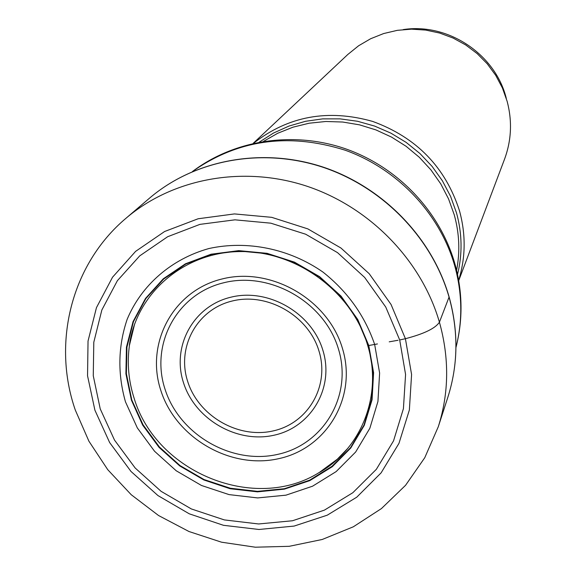 <?xml version="1.0" encoding="UTF-8"?>
<svg xmlns="http://www.w3.org/2000/svg" width="576" height="576" viewBox="0 0 576 576"><rect width="100%" height="100%" fill="white"/><g stroke="black" fill="none" stroke-linecap="round" stroke-linejoin="round"><path stroke-width="0.86" d="M94.896 410.162L109.642 442.548L131.011 471.47L157.982 495.59L189.281 513.821L223.466 525.305L258.97 529.481L294.127 526.075L327.269 515.174L356.76 497.182L381.096 472.874L398.974 443.347L409.363 410.004L411.588 374.515L405.41 338.702L391.046 304.474L369.18 273.679L340.942 248.018L307.85 228.895L271.699 217.332L234.454 213.919L198.122 218.765L164.606 231.509L135.605 251.374L112.536 277.222L96.458 307.642L88.034 341.057L87.545 375.79L94.896 410.162M100.231 408.895L93.262 375.732L93.802 342.23L101.851 309.989L117.382 280.685L139.723 255.874L167.666 236.714L199.922 224.374L234.936 219.83L270.814 223.178L305.654 234.216L337.522 252.634L364.644 277.423L385.754 307.051L399.701 339.977L405.576 374.472L403.416 408.679L393.545 440.849L376.344 469.325L352.829 492.71L324.418 510.127L292.514 520.754L258.588 523.966L224.33 519.912L191.318 508.932L161.122 491.35L135.173 468L114.523 440.107L100.231 408.895M368.834 345.499L374.659 344.448C364.81 315.749 347.594 291.643 323.014 272.117C289.382 248.609 247.075 240.142 208.966 248.522C171.526 258.926 141.379 285.12 127.13 319.385C118.051 346.284 117.497 373.766 125.467 401.832L137.333 427.925L154.548 451.253L176.22 470.779L201.456 485.467L229.046 494.604L257.666 497.923L285.97 495.166L312.552 486.202L336.161 471.586L355.651 452.023L369.85 428.263L377.935 401.479L379.62 373.061L374.659 344.448L377.438 343.944M131.429 400.176L125.906 373.774L126.439 347.155L133.056 321.61L145.512 298.426L163.267 278.798L185.479 263.786L211.075 254.21L238.738 250.639L267.048 253.318L294.494 262.145L319.622 276.682L341.086 296.15L357.761 319.514L368.777 345.506L373.601 372.751L372.06 399.823L364.298 425.318L350.791 447.977L332.294 466.704L309.787 480.629L284.414 489.132L257.436 491.854L230.141 488.736L203.839 479.952L179.762 465.941L159.041 447.365L142.661 425.102L131.429 400.176M367.906 344.47L357.437 319.622L340.79 296.359L319.457 276.89L294.415 262.404L267.041 253.692L238.817 250.985L211.234 254.462L185.767 264.074L163.634 279.072L145.872 298.57L133.459 321.674L126.943 347.162L126.382 373.702L131.803 400.025L143.071 424.836L159.43 447.012L180.029 465.581L204.019 479.542L230.256 488.225L257.465 491.364L284.364 488.722L309.614 480.182L332.028 466.272L350.525 447.667L363.982 425.081L371.635 399.643L373.212 372.665L368.474 345.506M347.803 448.351L337.32 459.202L319.522 472.313C255.312 513.036 156.269 472.766 134.136 398.297C128.534 380.794 126.965 363.154 129.434 345.377L134.669 323.892M506.311 98.446C495.526 54.288 448.114 22.63 403.2 29.592M253.49 143.294C288.259 116.078 328.003 108.792 372.73 121.442C416.556 137.484 445.471 167.27 459.49 210.802C465.955 234.461 465.682 257.623 458.654 280.296M458.712 280.634L504.547 159.156C511.474 140.357 512.338 121.075 507.139 101.304L502.402 87.941L495.727 75.348L487.253 63.821L477.173 53.618L465.71 44.964L453.125 38.066L439.69 33.062L425.707 30.074L411.502 29.16L397.382 30.326L383.659 33.545L370.642 38.736L358.603 45.77L347.803 54.482L253.159 143.374M399.701 339.977L405.41 338.702C424.066 333.85 435.406 328.342 439.423 322.193L449.057 297.094C432.029 237.737 382.428 186.71 321.854 166.896C261.209 147.233 194.234 159.991 149.551 198.137C194.429 159.833 261.482 147.118 322.02 166.738C382.5 186.516 432 237.384 449.064 296.762M389.225 341.834L398.066 340.265M449.086 296.842C458.611 331.258 458.186 364.745 447.833 397.318C458.158 364.889 458.568 331.474 449.057 297.094M149.551 198.137L126.036 218.225C172.57 178.495 242.568 165.269 306.065 185.933C369.497 206.755 421.524 260.194 439.423 322.193C449.417 358.106 449.042 392.954 438.286 426.737L447.833 397.318M259.322 142.099L273.542 133.027L289.044 126.043L305.532 121.291L322.668 118.879L340.128 118.872L357.552 121.277L374.587 126.065L390.881 133.135L406.109 142.358L419.947 153.533L432.13 166.435L442.397 180.806L450.562 196.337L456.487 212.839C462.197 233.618 462.542 254.153 457.524 274.45M456.588 270.295C460.181 251.914 459.403 233.438 454.27 214.877L448.56 198.914L440.748 183.859L430.934 169.891L419.306 157.277L406.087 146.275L391.529 137.095L375.919 129.91L359.561 124.855L342.763 122.033L325.865 121.486L309.175 123.214L293.026 127.166L277.711 133.265L263.52 141.372M187.697 381.506C176.407 347.213 196.978 309.262 232.394 300.967C267.646 292.154 308.664 315.886 319.018 351.158C329.904 386.316 307.886 423.54 272.88 430.978C238.025 438.926 198.468 415.922 187.697 381.506M183.499 382.738L183.456 382.601C171.533 346.219 193.37 305.964 230.983 297.173C268.416 287.827 311.969 313.049 322.949 350.51L322.992 350.647C334.454 388.001 310.982 427.435 273.845 435.262C236.858 443.635 194.94 419.234 183.499 382.738M165.118 389.477C179.554 434.686 231.509 464.803 277.402 454.442C323.482 444.751 352.793 395.798 338.508 349.222L338.436 348.991C324.713 302.285 270.216 270.914 223.632 282.787C176.832 293.962 150.062 344.182 165.046 389.254L165.118 389.477M342.49 348.574C328.262 299.556 271.116 266.515 222.25 278.928C173.153 290.621 145.109 343.282 160.834 390.485C175.853 437.868 230.213 469.512 278.316 458.748C326.621 448.697 357.451 397.426 342.49 348.574M455.962 347.458C462.787 320.609 462.348 293.306 454.651 265.55L454.615 265.414C439.747 213.552 397.454 168.84 345.118 150.192C288.727 132.48 237.852 139.594 192.492 171.518M126.036 218.225C71.222 264.319 51.955 342.979 75.312 410.09L88.92 441.216L107.77 469.706L131.227 494.719L158.58 515.534L188.986 531.518L221.544 542.196L255.29 547.2L289.202 546.314L322.236 539.474L353.333 526.795L381.449 508.565L405.562 485.302L424.757 457.718L438.286 426.737M129.326 345.355C136.548 293.407 183.449 252.266 239.782 251.568C296.078 250.546 352.022 291.557 367.618 345.146C382.831 394.718 361.786 448.078 319.601 472.414M454.889 263.779C462.679 291.874 463.032 319.788 455.962 347.508M192.442 171.54C234.922 139.45 294.098 130.853 346.003 148.968C397.85 167.285 439.682 211.176 454.745 263.29"/></g></svg>
